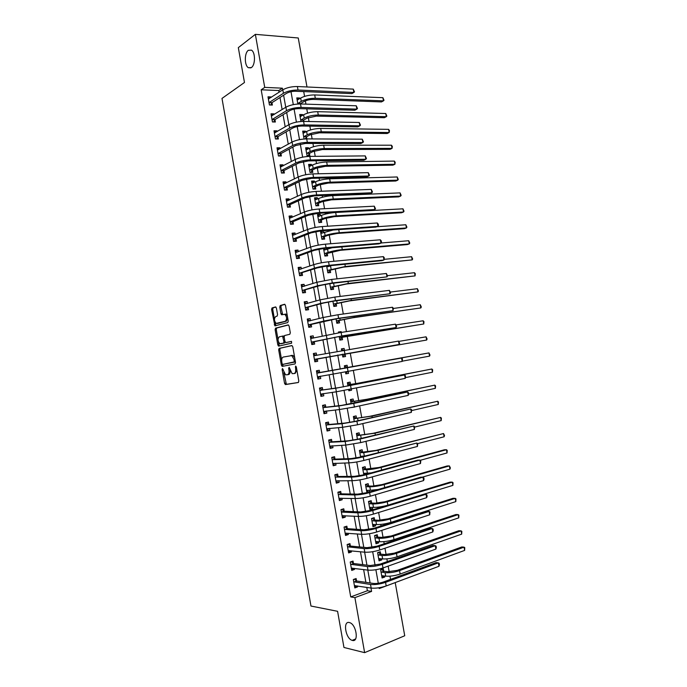 <?xml version="1.0" encoding="UTF-8"?>
<svg xmlns="http://www.w3.org/2000/svg" width="687" height="687" viewBox="0 0 687 687"><rect width="100%" height="100%" fill="white"/><g stroke="black" fill="none" stroke-linecap="round" stroke-linejoin="round"><path stroke-width="1.03" d="M282.46 368.533L282.134 369.529L284.564 383.38L285.491 384.565L298.313 382.513L298.811 381.062L296.312 366.884L295.642 366.051L295.616 368.91C295.934 371.512 295.41 373.075 294.062 373.573L292.13 373.634L289.167 367.33L288.643 368.318L288.961 370.13C289.27 372.706 288.763 374.243 287.441 374.741L285.56 374.801L282.46 368.533M251.382 67.558C255.444 65.059 255.504 52.324 251.442 50.134L248.342 50.314C244.297 53.002 244.34 65.557 248.376 67.704L251.382 67.558M352.44 640.43C359.103 642.465 356.27 624.32 349.649 622.628L349.279 622.525C342.667 620.722 345.587 638.687 352.182 640.361L352.44 640.43M276.406 308.034L275.487 306.934L272.026 307.948L271.58 309.442L274.894 325.844L287.759 322.581L288.239 321.061L285.483 305.389L284.538 304.272L280.236 305.535L279.772 307.055L280.94 313.701L281.558 314.783L284.839 314.328C287.011 316.905 287.14 319.232 285.251 321.301L276.183 323.405C274.061 320.881 273.907 318.588 275.745 316.518L277.101 316.14L277.565 314.646L276.406 308.034M395.214 582.585L404.729 635.75L364.625 652.65L343.955 647.472L337.592 611.31L310.962 606.037L221.995 98.421L244.469 82.483L238.329 47.626L255.358 34.35L298.261 37.983L306.986 86.974M364.625 652.65L354.896 597.63L371.59 591.404L370.997 588.038M279.059 92.256L278.759 90.538L261.18 89.791L350.731 596.909L354.896 597.63M261.18 89.791L264.727 87.386L255.358 34.35M279.137 348.395L278.673 349.846L281.369 365.201L282.297 366.369L295.041 363.93L295.53 362.453L292.765 346.737L291.812 345.57L279.137 348.395L280.262 348.215L279.807 349.666L281.644 360.134M277.814 344.968L275.126 329.631L275.581 328.154L288.171 324.908L289.115 326.05L290.3 332.766L289.82 334.268L284.633 335.522L284.16 337.008L284.933 341.422L285.878 342.573L291.494 341.362L291.614 343.191L278.733 346.111L277.814 344.968L278.948 344.797L278.45 341.928M350.731 596.909L367.382 590.734L366.781 587.394M365.888 582.344L363.629 569.557M362.753 564.637L360.469 551.747M359.619 546.955L357.317 533.954M356.493 529.282L354.166 516.186M353.367 511.643L351.023 498.427M350.241 494.013L347.88 480.702M347.124 476.409L344.745 462.986M344.007 458.822L341.611 445.296M340.898 441.252L338.485 427.632M337.789 423.707L335.35 409.984M334.681 406.18L332.233 392.354M331.581 388.679L329.107 374.741M328.48 371.195L326.007 357.214M325.372 353.642L322.916 339.764M322.263 336.072L319.824 322.332M319.154 318.528L316.741 304.925M316.046 301L313.658 287.535M312.946 283.499L310.584 270.163M309.846 266.015L307.51 252.807M306.754 248.548L304.435 235.478M303.663 231.098L301.37 218.165M300.58 213.674L298.304 200.87M297.488 196.267L295.247 183.592M294.414 178.886L292.19 166.34M291.331 161.522L289.133 149.105M288.265 144.176L286.084 131.895M285.191 126.846L283.035 114.695M282.125 109.542L279.995 97.52M356.519 580.798L356.115 578.523L353.324 579.519L354.81 587.926L357.601 586.913L357.429 585.942M353.427 563.34L353.024 561.064L350.233 562.018L351.718 570.416L354.509 569.437L354.312 568.355M350.344 545.89L349.941 543.615L347.141 544.533L348.627 552.923L351.418 551.987L351.212 550.785M347.261 528.466L346.858 526.199L344.058 527.066L345.535 535.448L348.335 534.555L348.103 533.241M344.178 511.068L343.783 508.792L340.975 509.625L342.452 517.998L345.26 517.148L345.003 515.705M341.104 493.678L340.709 491.411L337.892 492.201L339.369 500.565L342.178 499.75L341.903 498.204M338.038 476.314L337.635 474.047L334.818 474.803L336.287 483.15L339.112 482.377L338.811 480.711M334.964 458.968L334.569 456.7L331.744 457.413L333.212 465.76L336.037 465.022L335.72 463.244M331.898 441.638L331.503 439.379L328.669 440.049L330.146 448.388L332.972 447.692L332.637 445.794M328.841 424.334L328.438 422.076L325.604 422.703L327.081 431.032L329.915 430.38L329.554 428.362M325.784 407.039L325.38 404.789L322.547 405.382L324.015 413.694L326.849 413.085L326.471 410.955M322.727 389.778L322.332 387.52L319.481 388.078L320.949 396.382L323.792 395.806L323.397 393.565L320.803 395.549M319.678 372.526L319.283 370.276L316.424 370.791L317.892 379.087L320.743 378.554L320.348 376.304M316.63 355.291L316.235 353.049L313.375 353.522L314.844 361.809L317.695 361.31L317.3 359.069M313.581 338.047L313.186 335.84L310.326 336.269L311.786 344.548L314.646 344.093L314.251 341.851M310.515 320.735L310.146 318.648L307.278 319.043L308.738 327.313L311.606 326.9L311.211 324.659M307.458 303.448L307.115 301.481L304.238 301.833L305.698 310.095L308.566 309.717L308.171 307.475M304.41 286.178L304.075 284.332L301.198 284.641L302.658 292.894L305.535 292.559L305.14 290.318M301.353 268.926L301.052 267.2L298.167 267.475L299.618 275.71L302.503 275.418L302.108 273.186M298.304 251.7L298.021 250.085L295.135 250.326L296.586 258.552L299.472 258.295L299.077 256.062M295.264 234.482L294.998 232.987L292.104 233.194L293.555 241.412L296.449 241.197L296.054 238.964M292.224 217.298L291.975 215.916L289.081 216.079L290.532 224.288L293.426 224.108L293.031 221.884M289.184 200.123L288.961 198.861L286.058 198.981L287.51 207.182L290.412 207.045L290.017 204.82M286.153 182.965L285.947 181.823L283.035 181.909L284.487 190.101L287.398 189.998L287.003 187.774M283.121 165.833L282.941 164.811L280.021 164.854L281.472 173.038L284.384 172.978L283.989 170.754M280.09 148.718L279.935 147.808L277.007 147.817L278.458 155.992L281.378 155.966L280.983 153.751M277.067 131.621L276.93 130.831L274.001 130.796L275.444 138.963L278.372 138.98L277.977 136.765M274.053 114.549L273.933 113.87L270.996 113.802L272.438 121.951L275.367 122.011L274.98 119.796M271.03 97.485L270.936 96.927L267.999 96.815L269.433 104.965L272.37 105.059L271.983 102.844M390.525 579.381L389.95 576.17M389.177 571.79L388.164 566.114M387.348 561.562L386.875 558.892M386.111 554.598L384.978 548.226M384.188 543.761L383.81 541.639M383.054 537.432L381.8 530.355M381.019 525.984L380.744 524.413M380.005 520.274L378.623 512.511M377.859 508.225L377.678 507.195M376.957 503.142L375.445 494.683M374.707 490.492L374.613 490.003M373.908 486.027L372.277 476.872M370.868 468.929L369.117 459.088M367.828 451.848L365.956 441.32M364.788 434.794L362.796 423.578M361.757 417.748L359.636 405.854M358.726 400.727L356.484 388.146M355.703 383.724L353.341 370.465M352.68 366.746L350.267 353.17M349.571 349.271L347.244 336.218M346.428 331.632L344.23 319.283M343.294 314.011L341.224 302.374M340.159 296.415L338.219 285.483M337.034 278.836L335.213 268.6M333.908 261.275L332.216 251.743M330.791 243.73L329.219 234.911M328.515 230.978L328.403 230.351M327.665 226.212L326.222 218.088M325.509 214.086L325.303 212.936M324.556 208.719L323.233 201.282M322.504 197.221L322.212 195.537M321.447 191.235L320.245 184.502M319.507 180.363L319.112 178.156M318.339 173.777L317.257 167.74M316.509 163.532L316.029 160.801M315.23 156.344L314.277 150.994M313.521 146.717L312.937 143.454M312.13 138.92L311.305 134.266M310.533 129.92L309.854 126.133M309.038 121.522L308.326 117.554M307.544 113.149L306.78 108.838M305.938 104.141L305.354 100.86M304.564 96.386L303.714 91.603L294.912 91.225M383.69 571.043L383.294 568.81L380.632 569.763L382.092 577.982L384.754 577.011L384.565 575.972M380.658 553.971L380.263 551.747L377.592 552.657L379.052 560.867L381.714 559.939L381.517 558.789M377.627 536.925L377.232 534.701L374.552 535.577L376.012 543.769L378.683 542.885L378.46 541.631M374.595 519.896L374.2 517.672L371.521 518.505L372.981 526.697L375.652 525.847L375.411 524.49M371.573 502.884L371.178 500.668L368.498 501.458L369.95 509.642L372.629 508.827L372.371 507.358M368.55 485.889L368.155 483.674L365.467 484.429L366.918 492.605L369.606 491.832L369.331 490.26M366.463 474.167L366.291 473.171M365.536 468.92L365.14 466.705L362.444 467.426L363.87 474.872M362.521 451.96L362.126 449.753L359.43 450.432L360.606 457.087M359.507 435.026L359.112 432.819L356.407 433.463L357.446 439.294M356.501 418.108L356.106 415.901L353.393 416.511L354.286 421.526M351.796 407.52L354.518 406.953M353.496 401.208L353.101 399.01L350.387 399.576L351.134 403.776M348.635 389.709L348.824 390.774L351.546 390.225L351.358 389.177M350.49 384.325L350.104 382.127L347.382 382.659L347.983 386.051M345.475 371.916L345.819 373.865L348.541 373.359L348.197 371.418M347.493 367.468L347.107 365.269L344.376 365.759L344.84 368.344M342.324 354.191L342.822 356.982L345.544 356.51L345.157 354.312M344.41 350.13L344.11 348.429L341.379 348.876L341.679 350.593M339.18 336.518L339.816 340.108L342.555 339.679L342.16 337.48M341.267 332.414L341.121 331.606L338.382 332.019L338.528 332.852M336.046 318.862L336.828 323.259L339.567 322.864L339.172 320.666M332.912 301.232L333.83 306.428L336.578 306.067L336.192 303.877M329.777 283.619L330.842 289.613L333.599 289.287L333.204 287.106M326.651 266.032L327.862 272.816L330.619 272.533L330.224 270.343M329.494 266.23L329.408 265.757M323.534 248.454L324.882 256.036L327.639 255.796L327.252 253.606M326.497 249.39L326.291 248.222M323.508 232.567L323.242 231.047L320.468 231.244L321.902 239.282L324.668 239.067L324.281 236.886M320.52 215.761L320.271 214.353L317.497 214.507L318.923 222.536L321.696 222.365L321.31 220.192M317.54 198.981L317.308 197.676L314.526 197.796L315.951 205.817L318.725 205.679L318.339 203.507M314.56 182.218L314.345 181.025L311.563 181.102L312.989 189.114L315.762 189.011L315.376 186.838M311.58 165.464L311.383 164.382L308.6 164.425L310.017 172.428L312.808 172.368L312.422 170.196M308.6 148.736L308.429 147.757L305.638 147.765L307.055 155.76L309.846 155.734L309.459 153.562M306.857 138.894L306.505 136.953M305.629 132.024L305.475 131.157L302.684 131.123L304.083 139.006M303.748 121.419L303.56 120.362M302.666 115.339L302.529 114.566L299.73 114.497L300.966 121.505M299.704 98.662L299.584 98.001L296.775 97.898L297.866 104.02M379.078 587.746L379.224 588.561L395.257 582.593M291.005 91.723L293.297 104.639M294.096 109.13L296.406 122.131M297.196 126.563L299.515 139.641M300.288 144.012L302.632 157.177M303.396 161.488L305.741 174.73M306.496 178.972L308.867 192.308M309.605 196.491L311.992 209.904M312.722 214.018L315.118 227.517M315.84 231.571L318.253 245.156M318.957 249.141L321.387 262.812M322.083 266.728L324.522 280.485M325.209 284.341L327.665 298.184M328.334 301.971L330.808 315.9M331.469 319.627L333.959 333.642M334.612 337.3L337.111 351.401M337.755 354.99L340.271 369.159M340.907 372.74L343.414 386.893M344.067 390.542L346.566 404.634M347.227 408.361L349.726 422.411M350.396 426.206L352.878 440.195M353.573 444.077L356.046 458.006M356.742 461.956L359.207 475.842M359.928 479.869L362.375 493.695M363.105 497.792L365.553 511.566M366.291 515.739L368.73 529.462M369.486 533.713L371.907 547.376M372.68 551.704L375.093 565.307M375.875 569.712L378.288 583.263M282.675 89.894L282.366 88.176L264.727 87.386M370.095 582.962L367.811 570.098M366.935 565.152L364.634 552.176M363.784 547.35L361.465 534.28M360.632 529.583L358.288 516.392M357.48 511.824L355.127 498.539M354.337 494.09L351.959 480.694M351.194 476.374L348.798 462.875M348.06 458.684L345.647 445.082M344.926 441.011L342.495 427.297M341.8 423.355L339.344 409.546M338.665 405.725L336.201 391.805M335.548 388.112L333.058 374.089M332.431 370.516L329.932 356.459M329.296 352.86L326.823 338.897M326.162 335.187L323.714 321.361M323.036 317.531L320.606 303.852M319.91 299.901L317.506 286.35M316.784 282.297L314.406 268.875M313.667 264.701L311.314 251.416M310.55 247.131L308.223 233.984M307.441 229.578L305.131 216.568M304.332 212.051L302.048 199.17M301.224 194.541L298.965 181.789M298.124 177.048L295.891 164.433M295.032 159.582L292.817 147.095M291.932 142.132L289.742 129.774M288.841 124.699L286.677 112.479M285.758 107.292L283.611 95.192M367.382 590.734L371.59 591.404M278.759 90.538L282.366 88.176M384.754 577.011L381.852 576.616M381.714 559.939L378.829 559.613M378.683 542.885L375.806 542.627M375.652 525.847L372.792 525.658M372.629 508.827L369.786 508.715M369.606 491.832L366.772 491.789M354.544 407.116L352.895 407.297M351.546 390.225L348.79 390.602M348.541 373.359L345.81 373.805M344.11 348.429L341.396 348.97M341.121 331.606L338.416 332.216M324.539 248.368L323.577 248.72M323.242 231.047L320.623 232.077M320.271 214.353L317.669 215.443M317.308 197.676L314.715 198.835M314.345 181.025L311.769 182.244M311.383 164.382L308.824 165.67M308.429 147.757L305.878 149.113M305.475 131.157L302.941 132.582M302.529 114.566L300.004 116.06M299.584 98.001L297.067 99.563M357.601 586.913L354.552 586.432M354.509 569.437L351.478 569.042M351.418 551.987L348.403 551.67M348.335 534.555L345.338 534.314M345.26 517.148L342.272 516.985M342.178 499.75L339.215 499.672M339.112 482.377L336.158 482.377M336.037 465.022L333.101 465.099M332.972 447.692L330.052 447.847M329.915 430.38L327.003 430.603M326.849 413.085L323.955 413.394M323.792 395.806L320.915 396.193M320.743 378.554L317.883 379.009M316.235 353.049L313.392 353.625M313.186 335.84L310.361 336.493M310.146 318.648L307.338 319.378M307.115 301.481L304.315 302.289M304.075 284.332L301.301 285.208M301.052 267.2L298.287 268.153M298.021 250.085L295.273 251.116M294.998 232.987L292.267 234.104M291.975 215.916L289.261 217.101M288.961 198.861L286.256 200.123M285.947 181.823L283.259 183.163M282.941 164.811L280.262 166.22M279.935 147.808L277.273 149.294M276.93 130.831L274.285 132.385M273.933 113.87L271.296 115.502M270.936 96.927L268.316 98.636M287.441 374.741L288.574 374.535C289.665 374.209 290.215 373.024 290.206 370.971M294.062 373.573L295.195 373.367L296.878 370.095M283.843 372.646L286.367 384.325L298.459 382.453M292.052 345.587L280.262 348.215M282.357 364.213L283.293 366.18M282.091 363.578L282.735 364.402L293.916 362.221L294.259 361.19L293.924 359.258L291.786 355.608L283.25 357.06C281.945 357.592 281.447 359.138 281.756 361.688L282.091 363.578M295.384 361.628L282.735 364.402M294.697 357.721L292.92 355.419L290.979 355.462M278.012 339.481L276.26 329.468L275.126 329.631M288.497 324.951L276.715 328L276.26 329.468M286.951 342.409L291.511 341.362M279.343 336.802C277.488 338.846 277.651 341.138 279.824 343.698L283.482 343.122L283.954 341.645L282.537 336.141L279.343 336.802M281.558 343.646L280.571 343.792M285.122 342.014L284.616 342.95L281.704 343.62M284.126 336.484L282.314 336.089M278.948 344.797L279.618 345.913L278.458 346.076M277.857 323.379L276.973 323.5M287.767 318.373L286.393 321.147L278.106 323.345M287.329 315.883L285.99 314.174L285.148 314.079M284.933 304.35L281.378 305.389L280.914 306.909L282.649 314.603M274.92 321.851L275.985 325.672M275.865 307.012L273.168 307.802L272.713 309.305L274.431 319.086M381.774 576.187L382.745 575.732M381.448 569.471L383.973 571.232L387.751 571.721L397.361 570.339L461.801 546.964L464.034 547.144L399.533 570.605C394.286 572.314 389.477 573.01 385.081 572.683L381.027 571.996M381.697 575.749L385.699 576.127L385.081 572.683M464.627 550.407L464.034 547.144L464.773 547.625L464.627 550.407L400.152 574.057C394.905 575.783 390.087 576.47 385.699 576.127M383.973 571.232L381.302 572.194M355.497 585.642L354.492 586.097M354.406 585.642L371.16 588.072L370.525 584.474L353.728 581.803M354.303 579.167L356.793 581.004L373.342 583.443C376.339 583.71 379.671 583.237 383.337 582.026L436.073 562.601L438.358 562.842L385.553 582.344C380.04 584.173 375.025 584.877 370.525 584.474M438.976 566.277L438.358 562.842L439.182 563.306L439.431 564.68L438.976 566.277L386.197 585.942C380.675 587.78 375.669 588.493 371.16 588.072M356.793 581.004L354.003 582.009M378.752 559.166L379.868 558.608M378.348 552.4L380.933 554.16L384.694 554.555L394.295 553.147L458.873 530.725L461.097 530.871L396.459 553.361C391.204 555.01 386.395 555.714 382.024 555.474L377.987 554.89M378.657 558.634L382.633 558.917L382.024 555.474M461.69 534.125L461.097 530.871L461.836 531.369L461.69 534.125L397.069 556.813C391.822 558.471 387.013 559.175 382.633 558.917M380.933 554.16L378.262 555.079M375.729 542.163L376.991 541.502M375.248 535.353L377.902 537.105L381.646 537.406L391.238 535.972L455.945 514.511L458.16 514.606L393.385 536.143C388.129 537.723 383.32 538.445 378.966 538.29L374.956 537.801M375.617 541.545L379.576 541.725L378.966 538.29M458.753 517.852L458.16 514.606L458.907 515.138L458.753 517.852L394.003 539.587C388.739 541.176 383.939 541.897 379.576 541.725M377.902 537.105L375.231 537.99M372.706 525.177L374.106 524.404M372.139 518.316L374.87 520.068L378.597 520.274L388.181 518.822L453.016 498.307L455.232 498.358L390.319 518.934C385.055 520.454 380.246 521.184 375.918 521.124L371.916 520.737M372.586 524.473L376.528 524.559L375.918 521.124M455.816 501.604L455.232 498.358L455.979 498.925L455.816 501.604L390.929 522.378C385.665 523.906 380.864 524.636 376.528 524.559M374.87 520.068L372.191 520.909M352.568 568.132L351.409 568.673M351.315 568.132L367.983 570.124L367.347 566.535L350.636 564.302M351.151 561.7L353.702 563.538L370.164 565.547L380.151 564.096L432.999 545.478L435.275 545.676L382.358 564.362C376.828 566.114 371.822 566.844 367.347 566.535M435.893 549.102L435.275 545.676L436.099 546.174L436.348 547.539L435.893 549.102L382.994 567.951C377.472 569.729 372.466 570.45 367.983 570.124M353.702 563.538L350.911 564.491M349.64 550.622L348.335 551.275M348.223 550.639L364.806 552.193L364.17 548.612L347.545 546.809M347.991 544.259L350.61 546.079L366.995 547.668L376.965 546.191L429.933 528.38L432.192 528.518L379.164 546.397C373.625 548.089 368.627 548.827 364.17 548.612M432.81 531.944L432.192 528.518L433.025 529.05L433.274 530.424L432.81 531.944L379.799 549.986C374.269 551.687 369.271 552.425 364.806 552.193M350.61 546.079L347.811 547.007M346.72 533.129L345.26 533.893M345.132 533.172L361.628 534.288L360.993 530.707L344.453 529.351M344.831 526.826L347.528 528.655L363.827 529.806L373.788 528.303L426.867 511.291L429.117 511.386L375.978 528.449C370.43 530.072 365.432 530.828 360.993 530.707M429.727 514.812L429.117 511.386L429.959 511.952L429.727 514.812L376.613 532.039C371.066 533.67 366.077 534.426 361.628 534.288M347.528 528.655L344.728 529.531M369.692 508.208L371.238 507.324M369.031 501.304L371.847 503.056L375.557 503.167L385.124 501.69L450.097 482.128L452.295 482.128L387.253 501.75C381.981 503.21 377.18 503.949 372.861 503.975L368.893 503.683M369.554 507.418L373.47 507.401L372.861 503.975M452.888 485.374L452.295 482.128L453.051 482.729L452.888 485.374L370.611 510.441L360.658 511.97L344.453 511.24L341.37 511.901M387.339 505.34C382.161 506.723 377.532 507.41 373.47 507.401M371.847 503.056L369.159 503.854M343.792 515.645L342.195 516.53M342.049 515.722L358.459 516.401L357.824 512.828L341.645 512.081M341.671 509.419L344.453 511.24M426.653 497.689L426.043 494.271L426.885 494.872L427.134 496.237L426.653 497.689L373.427 514.108C367.871 515.679 362.882 516.444 358.459 516.401M423.802 494.228L426.043 494.271L372.783 510.527C367.236 512.081 362.247 512.854 357.824 512.828M366.678 491.265L368.361 490.243M365.475 484.49L368.825 486.053L372.517 486.078L382.075 484.575L447.185 465.958L449.375 465.915L384.196 484.584C378.906 485.975 374.114 486.731 369.821 486.843L365.862 486.654M366.523 490.381L370.43 490.269L369.821 486.843M449.959 469.161L449.375 465.915L450.363 467.838L449.959 469.161L422.247 477.182M378.176 489.488L370.43 490.269M368.825 486.053L366.137 486.817M363.672 474.331L365.484 473.18M362.47 467.564L365.802 469.075L379.026 467.478L444.266 449.813L446.447 449.719L381.139 467.435C375.841 468.766 371.057 469.539 366.772 469.736L362.839 469.642M362.444 467.443L362.976 467.426M363.5 473.369L367.382 473.154L366.772 469.736M447.031 452.956L446.447 449.719L447.211 450.38L447.031 452.956L420.186 460.324M371.22 472.871L367.382 473.154M365.802 469.075L363.105 469.796M359.464 450.663L362.788 452.115L375.978 450.397L443.527 433.549L378.082 450.303L363.732 452.647L359.816 452.647M359.447 450.56L359.971 450.535M362.616 456.125L361.8 456.786M360.477 456.366L364.342 456.065L363.732 452.647M444.111 436.777L443.527 433.549L444.532 435.524L444.111 436.777L417.584 443.647M362.788 452.115L360.091 452.802M356.467 433.772L359.773 435.172L372.938 433.342L440.607 417.387L375.033 433.196L356.802 435.678M356.45 433.695L356.974 433.652M441.191 420.616L440.607 417.387L441.38 418.108L441.191 420.616L414.708 427.082M359.773 435.172L357.068 435.816M353.47 416.906L356.768 418.246L369.907 416.296L437.696 401.242L371.985 416.107L353.788 418.718M353.453 416.846L353.977 416.794M438.28 404.463L437.696 401.242L438.478 401.989L438.28 404.463L411.736 410.551M356.768 418.246L354.054 418.855M338.382 492.064L337.901 492.261M340.872 498.178L339.129 499.191M338.966 498.29L355.291 498.539L354.655 494.966L338.296 494.477M338.571 492.072L341.37 493.85L357.498 494.151L367.442 492.588L420.745 477.19L422.969 477.173L369.606 492.631C364.041 494.116 359.061 494.898 354.655 494.966M423.587 480.591L422.969 477.173L423.819 477.817L424.068 479.174L423.587 480.591L370.241 496.203C364.677 497.706 359.696 498.487 355.291 498.539M341.37 493.85L338.562 494.649M334.921 474.769L335.514 474.769L334.844 474.94M337.952 480.711L336.063 481.87M335.891 480.883L352.122 480.694L351.495 477.13L335.213 477.07M335.514 474.769L338.305 476.477L354.346 476.349L364.273 474.769L417.687 460.161L419.903 460.092L366.429 474.743C360.855 476.168 355.875 476.958 351.495 477.13M420.513 463.51L419.903 460.092L420.762 460.771L420.513 463.51L367.064 478.324C361.491 479.749 356.51 480.548 352.122 480.694M338.305 476.477L335.479 477.233M331.761 457.508L332.456 457.482L331.787 457.654M335.041 463.261L333.006 464.567M332.817 463.493L348.962 462.875L348.335 459.311L332.139 459.68M332.456 457.482L335.23 459.122L351.186 458.572L361.104 456.967L416.837 443.038L363.251 456.889C357.669 458.238 352.697 459.045 348.335 459.311M417.447 446.447L416.837 443.038L417.705 443.75L417.447 446.447L363.887 460.453C358.305 461.819 353.333 462.626 348.962 462.875M335.23 459.122L332.405 459.843M328.712 440.255L329.408 440.212L328.73 440.376M332.122 445.82L329.949 447.28M329.743 446.121L345.81 445.073L345.175 441.509L329.073 442.316M329.408 440.212L332.165 441.793L348.043 440.822L357.944 439.182L413.78 426L360.074 439.045L345.175 441.509M414.39 429.409L413.78 426L414.647 426.739L414.39 429.409L360.709 442.608L345.81 445.073M332.165 441.793L329.331 442.471M325.664 423.029L326.359 422.969L325.681 423.115M329.21 428.387L326.9 430.019M326.677 428.765L342.658 427.288L342.023 423.733L326.007 424.97M326.359 422.969L329.099 424.472L344.891 423.08L354.793 421.414L410.723 408.98L356.914 421.225L342.023 423.733M411.333 412.38L410.723 408.98L411.599 409.753L411.333 412.38L357.541 424.789L342.658 427.288M329.099 424.472L326.265 425.116M350.473 400.057L353.762 401.345L366.867 399.276L434.785 385.115L368.936 399.027L350.782 401.783M350.464 400.014L350.98 399.954M435.369 388.335L434.785 385.115L435.567 385.896L435.369 388.335L408.774 394.037M353.762 401.345L351.04 401.912M322.624 405.819L323.311 405.742L322.632 405.88M326.299 410.972L323.852 412.775M323.611 411.436L339.507 409.529L338.88 405.974L322.942 407.64M323.311 405.742L326.042 407.176L341.748 405.364L407.666 391.976L353.745 403.424L338.88 405.974M408.276 395.377L407.666 391.976L408.55 392.784L408.276 395.377L354.38 406.987L339.507 409.529M326.042 407.176L323.199 407.777M348.678 389.958L349.537 389.529M347.991 383.131L350.756 384.454L354.337 383.939L431.874 369.005L365.896 381.981L347.777 384.866M432.458 372.225L431.874 369.005L432.664 369.812L432.458 372.225L405.579 377.592M350.756 384.454L348.034 384.986M319.584 388.627L320.271 388.533L319.584 388.662M320.554 394.123L336.364 391.788L335.728 388.241L319.884 390.336M320.271 388.533L322.984 389.907L338.614 387.674L404.617 374.99L335.728 388.241M405.227 378.391L404.617 374.99L405.502 375.841L405.227 378.391L336.364 391.788M322.984 389.907L320.142 390.465M345.69 373.144L347.811 371.487M345.003 366.326L347.759 367.588L428.971 352.912L344.771 367.966M429.547 356.124L428.971 352.912L429.993 355.033L429.547 356.124L402.29 361.164M347.759 367.588L345.029 368.086M317.231 371.341L319.936 372.646L401.569 358.03L316.827 373.041M320.477 376.167L317.763 378.339M317.497 376.828L333.221 374.063L332.594 370.525M402.178 361.422L401.569 358.03L402.462 358.906L402.178 361.422L333.221 374.063M319.936 372.646L317.085 373.17M341.508 349.623L343.663 350.258M345.363 354.106L426.644 340.048L342.633 354.569L345.363 354.106L343.217 356.252M426.069 336.828L427.099 338.992L426.644 340.048L426.069 336.828L398.829 341.396M316.75 355.351L313.512 354.286M314.723 361.164L315.41 361.036L314.723 361.156M314.44 359.55L399.13 344.47L314.637 359.344M398.529 341.087L399.662 343.345L399.13 344.47L398.529 341.087L313.77 355.772M317.497 358.854L315.41 361.036M339.73 339.584L340.237 339.481L339.722 339.558M342.366 337.274L423.75 323.981L343.157 336.931L339.636 337.695L342.366 337.274L340.237 339.481M423.166 320.769L423.973 321.679L423.75 323.981L423.166 320.769L396.193 324.899M313.521 338.056L310.472 337.128M311.7 344.024L312.37 343.878L311.692 343.989M311.391 342.298L339.687 336.432L396.09 327.544L341.757 335.977L311.589 342.083M395.489 324.161L396.631 326.454L396.09 327.544L395.489 324.161L341.121 332.439L310.722 338.519M314.448 341.637L312.37 343.878M336.75 322.847L337.257 322.718L336.742 322.796M339.378 320.451L352.354 317.841L420.848 307.939L354.372 317.351L336.639 320.846L339.378 320.451L337.257 322.718M420.272 304.727L421.311 306.943L420.848 307.939L420.272 304.727L393.402 308.454M310.301 320.795L307.45 319.987M308.669 326.909L309.339 326.737L308.661 326.84M308.343 325.063L336.553 318.794L393.058 310.627L338.605 318.279L323.817 321.027L308.54 324.839M392.449 307.252L393.359 308.231L393.058 310.627L392.449 307.252L337.978 314.74L323.191 317.497L307.682 321.293M311.409 324.436L309.339 326.737M333.779 306.119L334.286 305.981L333.77 306.05M336.39 303.654L349.339 300.932L417.954 291.906L351.349 300.382L333.642 304.006L336.39 303.654L334.286 305.981M417.378 288.703L418.426 290.945L417.954 291.906L417.378 288.703L390.448 292.052M330.808 289.407L331.306 289.261L330.791 289.321M333.41 286.874L346.325 284.032L415.068 275.891L348.326 283.439L330.653 287.192L333.41 286.874L331.306 289.261M331.314 283.448L329.803 283.74M414.484 272.696L415.309 273.692L415.068 275.891L414.484 272.696L387.511 275.667M327.845 272.722L328.343 272.559L327.828 272.61M327.373 265.955L328.85 266.444M330.43 270.111L343.32 267.157L412.174 259.901L345.303 266.513L327.673 270.395L330.43 270.111L328.343 272.559M331.649 265.543L326.814 266.951M411.599 256.698L412.655 258.999L412.174 259.901L411.599 256.698L384.368 259.317M324.925 256.036L325.372 255.873L324.857 255.925M323.671 249.252L325.707 249.673M327.45 253.374L340.314 250.3L407.228 244.589L409.289 243.919L342.289 249.604C336.905 250.162 332.182 251.09 328.12 252.395L324.685 253.615L327.45 253.374L325.372 255.873M332.156 247.741L323.835 250.18M408.713 240.725L409.778 243.052L409.289 243.919L408.713 240.725L381.045 242.992M320.709 232.584L322.572 232.927M324.479 236.646L327.897 235.34L337.308 233.46L404.36 228.668L406.412 227.955L339.284 232.721C333.882 233.211 329.167 234.155 325.123 235.538L321.705 236.852L324.479 236.646L322.418 239.213M333.135 230.033L320.863 233.425M405.837 224.761L406.902 227.122L406.412 227.955L405.837 224.761L376.845 226.744M317.755 215.933L319.446 216.216M321.507 219.934L324.908 218.543L334.311 216.645L401.491 212.772L403.535 212.008L336.269 215.847C330.868 216.285 326.153 217.238 322.134 218.706L318.734 220.106L321.507 219.934L319.498 222.502M402.96 208.822L404.025 211.21L403.535 212.008L402.96 208.822L335.668 212.481C330.267 212.901 325.552 213.855 321.533 215.34L317.883 216.688M314.801 199.307L316.312 199.522M318.536 203.249L321.928 201.772L331.323 199.84L398.623 196.886L400.658 196.078L333.264 198.998C327.854 199.376 323.148 200.338 319.146 201.892L315.762 203.378L318.536 203.249L316.613 205.782M400.083 192.892L401.156 195.314L400.658 196.078L400.083 192.892L332.671 195.632C327.252 195.993 322.547 196.963 318.545 198.534L314.912 199.977M311.846 182.699L313.195 182.862M315.573 186.581L318.948 185.009L328.326 183.06L395.755 181.016L397.782 180.166L330.267 182.167C324.848 182.484 320.142 183.463 316.157 185.095L312.791 186.666L315.573 186.581L313.719 189.088M397.206 176.98L398.288 179.427L397.782 180.166L397.206 176.98L329.666 178.8C324.247 179.109 319.541 180.088 315.556 181.737L311.95 183.274M308.892 166.099L310.077 166.22M312.611 169.929L315.968 168.272L325.337 166.297L392.895 165.163L394.913 164.27L327.27 165.352C321.842 165.61 317.136 166.597 313.169 168.324L309.828 169.981L312.611 169.929L310.825 172.411M394.338 161.093L395.197 162.295L394.913 164.27L394.338 161.093L326.668 161.986C321.241 162.235 316.544 163.231 312.576 164.966L308.987 166.597M305.947 149.526L306.969 149.611M309.657 153.295L312.989 151.552L322.358 149.551L390.044 149.328L392.045 148.383L324.273 148.555C318.837 148.753 314.139 149.757 310.189 151.561L306.866 153.313L309.657 153.295L307.931 155.751M391.47 145.215L392.337 146.451L392.045 148.383L391.47 145.215L323.671 145.197C318.236 145.386 313.547 146.391 309.597 148.212L306.024 149.938M303.01 132.969L303.86 133.02M306.703 136.679L310.017 134.841L319.369 132.823L387.185 133.51L389.185 132.522L321.284 131.775C315.84 131.921 311.151 132.935 307.218 134.824L303.903 136.661L306.703 136.679L305.165 138.929M388.61 129.354L389.477 130.616L389.185 132.522L388.61 129.354L320.683 128.426C315.239 128.555 310.55 129.568 306.617 131.475L303.061 133.295M300.073 116.429L300.751 116.464M303.748 120.079L307.046 118.155L316.398 116.112L384.334 117.709L386.317 116.678L318.296 115.021C312.843 115.098 308.154 116.129 304.238 118.095L300.949 120.019L303.748 120.079L302.855 121.419M385.75 113.51L386.85 116.069L386.317 116.678L385.75 113.51L317.695 111.672C312.242 111.741 307.561 112.771 303.645 114.755L300.107 116.67M297.136 99.907L297.66 99.924M300.803 103.497L304.083 101.496C306.685 100.13 309.794 99.435 313.418 99.417L381.483 101.916L383.466 100.843L315.307 98.275C309.846 98.301 305.165 99.34 301.267 101.393L297.995 103.402L300.803 103.497L300.494 103.96M382.891 97.683L383.999 100.268L383.466 100.843L382.891 97.683L314.715 94.935C309.253 94.943 304.573 95.982 300.674 98.052L297.162 100.062M307.089 303.551L304.418 302.864M305.646 309.803L306.316 309.622L305.629 309.708M305.303 307.845L323.594 303.019L333.418 301.164L390.018 293.735L335.462 300.597L320.683 303.388L305.5 307.621M389.417 290.361L390.568 292.722L390.018 293.735L389.417 290.361L334.835 297.067L320.065 299.858L304.633 304.083M308.369 307.252L306.316 309.622M303.877 286.342L301.395 285.758M302.623 292.722L303.293 292.516L302.606 292.602M302.263 290.653L320.477 285.44L330.292 283.559L386.987 276.861L332.319 282.941L317.566 285.766L302.452 290.421M386.386 273.486L387.545 275.882L386.987 276.861L386.386 273.486L331.692 279.411L316.939 282.245L301.593 286.891M305.329 290.086L303.293 292.516M300.666 269.167L298.373 268.677M299.609 275.659L300.271 275.435L299.584 275.504M299.223 273.478L317.36 267.878L327.167 265.972L381.869 260.665L383.964 260.004L329.185 265.302C323.517 265.938 318.596 266.891 314.44 268.17L299.42 273.237M383.355 256.637L384.282 257.719L383.964 260.004L383.355 256.637L328.558 261.773C322.89 262.4 317.969 263.361 313.822 264.65L298.562 269.716M302.297 272.945L300.271 275.435M297.471 252.009L295.358 251.614M296.191 256.311L299.274 255.822L314.251 250.343L324.041 248.411L378.855 243.876L380.942 243.164L326.05 247.681C320.374 248.256 315.462 249.226 311.323 250.592L296.38 256.071M380.332 239.797L381.268 240.914L381.508 242.262L380.942 243.164L380.332 239.797L325.423 244.16C319.747 244.718 314.835 245.688 310.704 247.071L295.53 252.558M299.274 255.822L297.256 258.372M294.268 234.885L292.344 234.568M294.139 241.369L293.555 241.377M293.16 239.179L296.243 238.715L311.142 232.824L320.923 230.866L375.841 227.105L377.919 226.349L322.924 230.085C317.239 230.592 312.336 231.571 308.214 233.03L293.349 238.93M377.309 222.983L378.254 224.134L378.494 225.473L377.919 226.349L377.309 222.983L322.297 226.564C316.613 227.062 311.709 228.041 307.587 229.518L292.499 235.426M296.243 238.715L294.242 241.326M291.082 217.788L289.339 217.539M290.137 222.056L293.22 221.626L308.042 215.332L317.806 213.339L372.835 210.359L374.896 209.544L319.798 212.506C314.105 212.944 309.202 213.94 305.105 215.495L290.326 221.798M374.295 206.186L375.48 208.711L374.896 209.544L374.295 206.186L319.172 208.994C313.478 209.423 308.583 210.42 304.478 211.982L289.476 218.311M293.22 221.626L291.279 224.245M287.896 200.716L286.333 200.527M287.114 204.958L290.206 204.563L304.934 197.847L314.698 195.838L369.829 193.622L371.882 192.764L316.673 194.945C310.971 195.323 306.076 196.336 301.997 197.976L287.303 204.692M371.281 189.406L372.474 191.965L371.882 192.764L371.281 189.406L316.054 191.433C310.344 191.802 305.457 192.815 301.378 194.473L286.453 201.214M290.206 204.563L288.334 207.148M284.719 183.678L283.327 183.541M284.092 187.877L287.192 187.508L301.842 180.389L311.589 178.354L366.824 176.911L368.876 176.001L313.555 177.409C307.845 177.718 302.958 178.74 298.897 180.475L284.281 187.603M368.275 172.652L369.469 175.237L368.876 176.001L368.275 172.652L312.937 173.905C307.218 174.206 302.332 175.228 298.278 176.98L283.43 184.133M287.192 187.508L285.388 190.067M281.541 166.666L280.33 166.572M281.077 170.814L284.178 170.479L298.751 162.956L308.489 160.887L363.827 160.217L365.862 159.255L310.447 159.891C304.727 160.14 299.841 161.17 295.796 162.999L281.258 170.539M365.261 155.906L366.463 158.525L365.862 159.255L365.261 155.906L309.82 156.387C304.101 156.619 299.214 157.658 295.178 159.504L280.416 167.078M284.178 170.479L282.443 173.012M278.372 149.68L277.333 149.62M278.063 153.768L281.163 153.467L295.659 145.541L305.389 143.446L360.838 143.531L362.865 142.527L307.329 142.389C301.602 142.578 296.724 143.626 292.696 145.541L278.244 153.484M362.264 139.186L363.466 141.831L362.865 142.527L362.264 139.186L306.711 138.894C300.983 139.066 296.106 140.114 292.078 142.046L277.402 150.041M281.163 153.467L279.497 155.983M275.204 132.72L274.336 132.685M275.058 136.739L278.158 136.481L292.568 128.143C295.238 126.812 298.476 126.099 302.289 126.022L357.841 126.872L359.859 125.815L304.221 124.914C298.484 125.034 293.615 126.09 289.605 128.1L275.238 136.455M359.258 122.475L360.469 125.154L359.859 125.815L359.258 122.475L303.602 121.419C297.866 121.53 292.997 122.595 288.987 124.613L274.396 133.02M278.158 136.481L276.552 138.972M272.043 115.785L271.348 115.768M272.043 119.736L275.161 119.504L289.485 110.762C292.147 109.37 295.384 108.658 299.197 108.615L354.853 110.229L356.862 109.13L301.121 107.455C295.376 107.507 290.507 108.589 286.522 110.676L272.232 119.444M356.261 105.789L357.48 108.503L356.862 109.13L356.261 105.789L300.502 103.96C294.757 104.012 289.888 105.085 285.904 107.198L271.391 116.017M275.161 119.504L273.606 121.977M268.875 98.894L268.359 98.876M269.046 102.749L272.164 102.552L286.41 93.398C289.055 91.955 292.284 91.225 296.106 91.234L351.873 93.612L353.865 92.453L298.021 90.014C292.267 90.006 287.406 91.096 283.439 93.277L269.227 102.457M353.273 89.121L354.492 91.86L353.865 92.453L353.273 89.121L297.402 86.528C291.649 86.51 286.788 87.601 282.821 89.808L268.385 99.031M272.164 102.552L270.652 104.999M283.104 369.366L282.134 369.529M296.312 366.901L295.298 367.073M289.639 368.146L288.643 368.318M289.957 369.958L288.961 370.13M296.638 368.73L295.616 368.91M286.616 384.359L285.491 384.565M285.689 383.166L284.564 383.38M282.503 365.012L281.369 365.201M279.807 349.666L278.673 349.846M295.058 362.023L293.916 362.221M295.281 361.018L294.259 361.19M294.938 359.086L293.924 359.258M276.715 328L275.581 328.154M287.011 342.401L285.878 342.573M284.616 342.95L283.482 343.122M284.95 341.499L283.954 341.645M284.178 337.094L283.181 337.248M286.393 321.147L285.251 321.301M282.082 313.547L280.94 313.701M280.914 306.909L279.772 307.055M281.378 305.389L280.236 305.535M275.401 324.608L274.268 324.762M272.713 309.305L271.58 309.442M273.168 307.802L272.026 307.948M400.152 574.057L399.533 570.605M386.197 585.942L385.553 582.344M397.069 556.813L396.459 553.361M394.003 539.587L393.385 536.143M390.929 522.378L390.319 518.934M382.994 567.951L382.358 564.362M379.799 549.986L379.164 546.397M376.613 532.039L375.978 528.449M387.863 505.177L387.253 501.75M373.427 514.108L372.783 510.527M384.729 487.598L384.196 484.584M381.594 470.028L381.139 467.435M378.468 452.484L378.082 450.303M361.199 438.392L360.701 435.575M375.342 434.957L375.033 433.196M358.047 420.676L357.669 418.52M372.225 417.456L371.985 416.107M370.241 496.203L369.606 492.631M367.064 478.324L366.429 474.743M363.887 460.453L363.251 456.889M360.709 442.608L360.074 439.045M357.541 424.789L356.914 421.225M354.904 402.977L354.638 401.483M369.108 399.963L368.936 399.027M354.38 406.987L353.745 403.424M351.761 385.304L351.615 384.471M365.991 382.496L365.896 381.981M351.212 389.203L350.585 385.647M348.06 371.444L347.424 367.888M330.078 356.364L329.451 352.826M344.9 353.702L344.273 350.155M343.157 336.931L342.976 335.926M357.403 334.329L357.292 333.702M326.943 338.682L326.316 335.153M341.757 335.977L341.121 332.439M340.142 319.979L339.85 318.33M354.372 317.351L354.183 316.312M323.817 321.027L323.191 317.497M338.605 318.279L337.978 314.74M337.137 303.061L336.724 300.751M351.349 300.382L351.091 298.939M334.122 286.153L333.599 283.19M348.326 283.439L347.991 281.584M331.125 269.261L330.524 265.886M345.303 266.513L344.908 264.255M328.12 252.395L327.527 249.02M342.289 249.604L341.817 246.942M325.123 235.538L324.53 232.172M339.284 232.721L338.734 229.647M322.134 218.706L321.533 215.34M336.269 215.847L335.668 212.481M319.146 201.892L318.545 198.534M333.264 198.998L332.671 195.632M316.157 185.095L315.556 181.737M330.267 182.167L329.666 178.8M313.169 168.324L312.576 164.966M327.27 165.352L326.668 161.986M310.189 151.561L309.597 148.212M324.273 148.555L323.671 145.197M307.218 134.824L306.617 131.475M321.284 131.775L320.683 128.426M304.238 118.095L303.645 114.755M318.296 115.021L317.695 111.672M301.267 101.393L300.674 98.052M315.307 98.275L314.715 94.935M320.683 303.388L320.065 299.858M335.462 300.597L334.835 297.067M317.566 285.766L316.939 282.245M332.319 282.941L331.692 279.411M314.44 268.17L313.822 264.65M329.185 265.302L328.558 261.773M311.323 250.592L310.704 247.071M326.05 247.681L325.423 244.16M308.214 233.03L307.587 229.518M322.924 230.085L322.297 226.564M305.105 215.495L304.478 211.982M319.798 212.506L319.172 208.994M301.997 197.976L301.378 194.473M316.673 194.945L316.054 191.433M298.897 180.475L298.278 176.98M313.555 177.409L312.937 173.905M295.796 162.999L295.178 159.504M310.447 159.891L309.82 156.387M292.696 145.541L292.078 142.046M307.329 142.389L306.711 138.894M289.605 128.1L288.987 124.613M304.221 124.914L303.602 121.419M286.522 110.676L285.904 107.198M301.121 107.455L300.502 103.96M283.439 93.277L282.821 89.808M298.021 90.014L297.402 86.528M355.565 638.987L352.182 640.361M250.91 67.85L248.376 67.704M286.367 384.325L285.242 384.531M283.164 366.137L282.031 366.334M292.92 355.419L291.786 355.608M283.679 335.969L282.537 336.141M285.99 314.174L284.839 314.328M282.4 314.672L281.558 314.783M275.796 325.715L274.894 325.844"/></g></svg>
